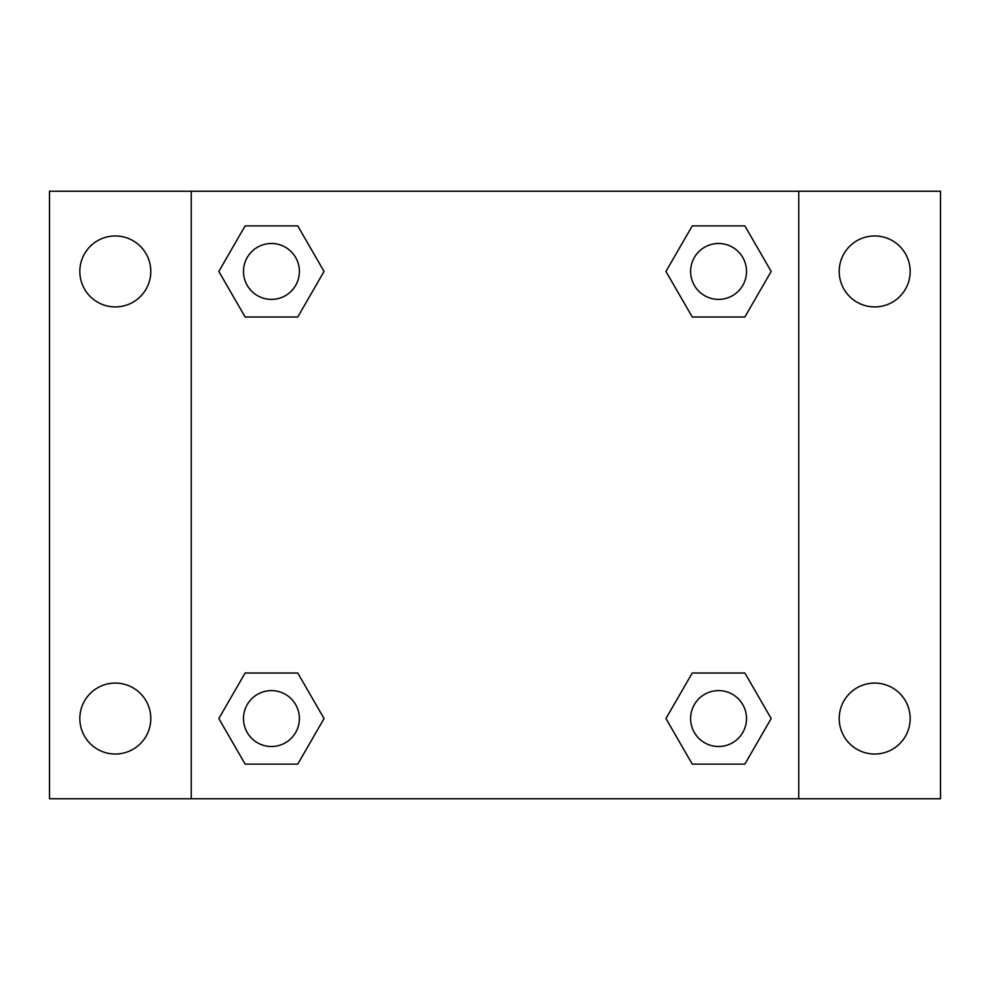 <?xml version="1.0" encoding="UTF-8"?>
<svg xmlns="http://www.w3.org/2000/svg" width="990" height="990" viewBox="0 0 990 990"><rect width="100%" height="100%" fill="white"/><g stroke="black" fill="none" stroke-linecap="round" stroke-linejoin="round"><path stroke-width="1.49" d="M115.31 754.034A35.479 35.479 0 0 0 146.037 700.821A35.479 35.479 0 0 0 84.583 700.821A35.479 35.479 0 0 0 115.31 754.034M874.69 754.034A35.479 35.479 0 0 0 905.417 700.821A35.479 35.479 0 0 0 843.963 700.821A35.479 35.479 0 0 0 874.69 754.034M874.69 306.912A35.479 35.479 0 0 0 905.417 253.7A35.479 35.479 0 0 0 843.963 253.7A35.479 35.479 0 0 0 874.69 306.912M115.31 306.912A35.479 35.479 0 0 0 146.037 253.7A35.479 35.479 0 0 0 84.583 253.7A35.479 35.479 0 0 0 115.31 306.912M940.5 798.744L49.5 798.744L49.5 191.256L940.5 191.256L940.5 798.744M245.136 673.002L297.743 673.002L324.052 718.554L297.743 764.119L245.136 764.119L218.827 718.554L245.136 673.002L297.743 673.002L245.136 673.002M692.258 225.881L744.864 225.881L771.173 271.446L744.864 316.998L692.258 316.998L665.948 271.446L692.258 225.881L744.864 225.881L692.258 225.881M191.256 798.744L191.256 191.256M798.744 191.256L798.744 798.744M245.136 225.881L297.743 225.881L324.052 271.446L297.743 316.998L245.136 316.998L218.827 271.446L245.136 225.881L297.743 225.881L245.136 225.881M692.258 673.002L744.864 673.002L771.173 718.554L744.864 764.119L692.258 764.119L665.948 718.554L692.258 673.002L744.864 673.002L692.258 673.002M744.864 764.119L692.258 764.119L744.864 764.119M746.51 718.554A27.943 27.943 0 0 0 704.583 694.361A27.943 27.943 0 0 0 704.583 742.76A27.943 27.943 0 0 0 746.51 718.554M297.743 764.119L245.136 764.119L297.743 764.119M299.388 718.554A27.943 27.943 0 0 0 257.462 694.361A27.943 27.943 0 0 0 257.462 742.76A27.943 27.943 0 0 0 299.388 718.554M744.864 316.998L692.258 316.998L744.864 316.998M746.51 271.446A27.943 27.943 0 0 0 704.583 247.24A27.943 27.943 0 0 0 704.583 295.639A27.943 27.943 0 0 0 746.51 271.446M297.743 316.998L245.136 316.998L297.743 316.998M299.388 271.446A27.943 27.943 0 0 0 257.462 247.24A27.943 27.943 0 0 0 257.462 295.639A27.943 27.943 0 0 0 299.388 271.446"/></g></svg>
